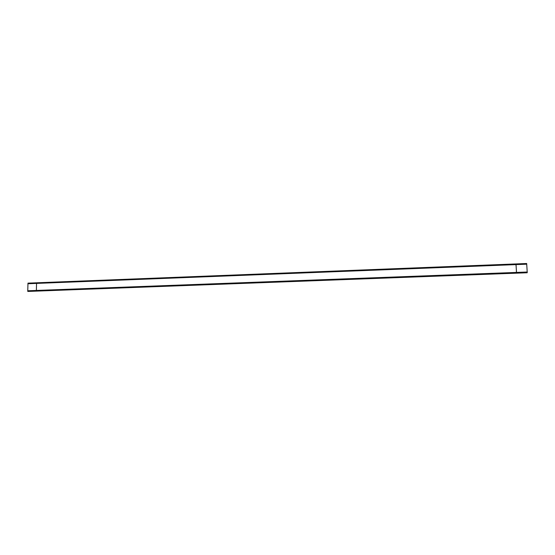 <?xml version="1.0" encoding="UTF-8"?>
<svg xmlns="http://www.w3.org/2000/svg" width="555" height="555" viewBox="0 0 555 555"><rect width="100%" height="100%" fill="white"/><g stroke="black" fill="none" stroke-linecap="round" stroke-linejoin="round"><path stroke-width="0.83" d="M36.387 290.008L36.762 290.438L36.387 290.008L36.54 283.848L36.387 290.008M36.387 289.994L36.803 290.438L515.983 272.443L516.469 271.929L516.053 265.096L515.512 264.624L36.97 283.39L36.54 283.848M527.16 272.692L27.972 291.43L527.16 272.692M36.554 283.237L36.373 290.619M526.182 264.208L28.374 283.723M516.06 265.11L515.498 264.624M516.511 272.602L516.018 264.423M28.194 290.758L526.674 272.04M526.674 263.514L527.25 272.692L27.75 291.382L27.965 283.14L526.674 263.514M527.07 272.769L28.194 291.424M516.469 271.929L516.053 265.096L515.512 264.624L36.97 283.39M36.797 290.438L515.983 272.443"/></g></svg>
